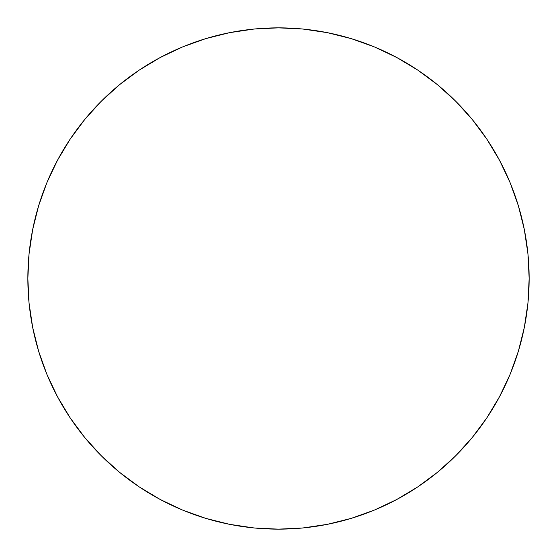 <?xml version="1.0" encoding="UTF-8"?>
<svg xmlns="http://www.w3.org/2000/svg" width="557" height="557" viewBox="0 0 557 557"><rect width="100%" height="100%" fill="white"/><g stroke="black" fill="none" stroke-linecap="round" stroke-linejoin="round"><path stroke-width="0.84" d="M27.85 278.5A250.65 250.65 0 0 1 278.5 27.85A250.65 250.65 0 0 1 529.15 278.5A250.65 250.65 0 0 1 278.5 529.15A250.65 250.65 0 0 1 27.85 278.5L29.055 303.071L32.668 327.398L38.642 351.258L46.927 374.422L57.448 396.654L70.091 417.757L84.748 437.51L101.263 455.737L119.49 472.252L139.243 486.909L160.346 499.552L182.578 510.073L205.742 518.358L229.602 524.332L253.929 527.945L278.5 529.15L303.071 527.945L327.398 524.332L351.258 518.358L374.422 510.073L396.654 499.552L417.757 486.909L437.51 472.252L455.737 455.737L472.252 437.51L486.909 417.757L499.552 396.654L510.073 374.422L518.358 351.258L524.332 327.398L527.945 303.071L529.15 278.5L527.945 253.929L524.332 229.602L518.358 205.742L510.073 182.578L499.552 160.346L486.909 139.243L472.252 119.49L455.737 101.263L437.51 84.748L417.757 70.091L396.654 57.448L374.422 46.927L351.258 38.642L327.398 32.668L303.071 29.055L278.5 27.85L253.929 29.055L229.602 32.668L205.742 38.642L182.578 46.927L160.346 57.448L139.243 70.091L119.49 84.748L101.263 101.263L84.748 119.49L70.091 139.243L57.448 160.346L46.927 182.578L38.642 205.742L32.668 229.602L29.055 253.929L27.85 278.5M518.358 205.742L510.073 182.578M417.757 70.091L396.654 57.448M205.742 38.642L182.578 46.927M70.091 139.243L57.448 160.346M38.642 351.258L46.927 374.422M139.243 486.909L160.346 499.552M351.258 518.358L374.422 510.073M486.909 417.757L499.552 396.654"/></g></svg>
